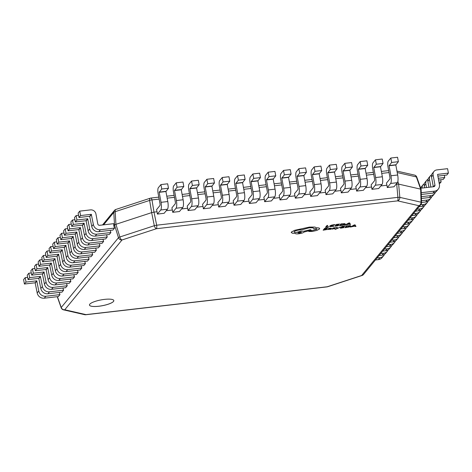 <?xml version="1.0" encoding="UTF-8"?>
<svg xmlns="http://www.w3.org/2000/svg" width="472" height="472" viewBox="0 0 472 472"><rect width="100%" height="100%" fill="white"/><g stroke="black" fill="none" stroke-linecap="round" stroke-linejoin="round"><path stroke-width="0.71" d="M89.792 304.192A12.378 2.974 169.5 0 0 89.474 305.077A12.378 2.974 169.5 0 0 100.501 306.033A12.378 2.974 169.5 0 0 113.498 301.455A12.378 2.974 169.5 0 0 113.817 300.57A12.378 2.974 169.5 0 0 102.79 299.614A12.378 2.974 169.5 0 0 89.792 304.192M89.468 305.065A12.378 2.974 169.5 0 0 100.524 305.998A12.378 2.974 169.5 0 0 113.492 301.425A12.378 2.974 169.5 0 0 113.817 300.552M340.625 227.02L337.604 228.342L337.226 227.41L336.353 227.51L337.043 228.595L335.462 229.327L340.619 226.985L337.598 228.306M337.026 228.572L334.972 229.368M337.592 228.247L337.22 227.38L336.353 227.51M331.497 228.454L330.288 228.153L328.659 228.448L330.713 228.59L327.527 229.386L330.825 229.315L331.574 228.265M327.686 229.616L327.521 229.351L330.766 228.436M326.665 229.61L324.122 229.905L324.618 229.298L326.848 229.038L324.789 229.091L325.261 228.513L327.833 228L324.618 228.365L323.149 230.2L326.665 229.61L324.146 229.87M327.013 228.832L324.813 229.056M330.011 226.625L329.739 226.035L330.005 226.595L329.739 226.035L331.214 225.227L333.728 224.702L335.149 224.631L331.22 225.262L329.745 226.064L330.011 226.625L333.763 226.318L330.789 226.365L330.601 225.923M328.949 226.755L326.465 227.044L327.774 225.415L326.966 225.504L325.491 227.339L328.783 226.961L326.494 227.008M338.471 225.657L335.922 225.952L336.424 225.345L338.654 225.085L336.589 225.138L337.067 224.56L339.633 224.047L336.424 224.412L334.949 226.247L338.471 225.657L335.952 225.917M338.819 224.878L336.619 225.103M345.315 224.218L344.896 223.651L345.309 224.182L344.896 223.651L340.955 223.893L339.48 225.728L343.822 224.996L345.315 224.218L344.902 223.681L340.961 223.923L339.48 225.728M350.513 224.454L349.61 222.89L344.902 225.103L349.392 224.135L349.622 224.554L350.513 224.454L349.616 222.926L348.755 223.02L344.902 225.103M334.253 228.483L331.916 229.15L335.179 228.495L333.474 228.112M332.713 228.43L333.379 227.887L335.71 227.61L332.66 228.253L334.359 228.613L332.105 228.885M335.179 228.495L334.211 228.23M343.935 227.616L341.386 227.911L341.881 227.303L344.283 226.837L342.053 227.097L342.524 226.519L345.097 226.005L341.881 226.377L340.412 228.212L343.935 227.616L341.409 227.876M344.283 226.837L342.082 227.061M350.773 226.177L350.354 225.616L350.767 226.147L350.354 225.616L346.413 225.852L344.943 227.687L349.286 226.955L350.773 226.177L350.36 225.645L346.418 225.881L344.943 227.687M355.971 226.412L355.068 224.855L354.212 224.949L350.36 227.061L354.85 226.094L355.08 226.513L355.971 226.412L355.074 224.884L350.36 227.061M319.644 228.566L319.509 229.003C319.969 228.2 318.966 227.805 316.5 227.828L314.936 227.091L309.455 227.12L294.711 230.318L291.43 232.023L291.236 232.543M319.503 228.973C319.963 228.171 318.96 227.775 316.494 227.799L314.93 227.061L309.449 227.091L294.705 230.289L291.425 231.994L291.236 232.531M291.425 231.994L292.144 233.203L295.189 233.41C295.454 233.876 296.617 234.006 298.682 233.799C301.437 233.41 303.266 232.814 304.169 232.006L311.254 230.212L310.44 229.687L303.762 231.274L300.794 231.221L295.938 232.548C294.463 232.507 293.903 232.218 294.245 231.675C295.142 230.867 296.971 230.265 299.726 229.882L301.921 229.805L308.871 227.887C312.287 227.569 313.915 227.864 313.756 228.772L314.116 228.731C316.169 228.548 317.048 228.749 316.747 229.333L308.782 231.475L312.364 231.451L316.871 230.413L319.509 229.003M311.254 230.212L310.434 229.657L303.756 231.245L300.788 231.191L295.932 232.519C294.457 232.478 293.897 232.183 294.239 231.646M157.04 211.775L157.377 214.082L164.12 213.303L167.471 209.22A6.242 1.658 -96.6 0 0 167.784 201.538L165.932 191.532L168.486 188.228L167.666 183.797L160.922 184.576L158.374 187.685A4.803 1.274 83.4 0 0 158.132 193.597L159.984 203.603A1.599 0.425 -96.6 0 1 159.908 205.574L156.556 209.651L157.04 211.775L154.008 212.129L156.669 225.203A3.204 0.295 -11.5 0 0 154.309 225.71L151.654 212.63L115.923 224.318L119.876 236.973A3.204 0.472 -17.3 0 0 118.478 237.699A3.204 2.985 -140.6 0 0 122 239.977A3.204 1.51 -108.1 0 1 119.876 236.973L154.309 225.71A3.204 1.51 71.9 0 0 156.433 228.713L122 239.977L64.752 309.774A3.204 2.714 102.8 0 1 63.478 309.838A3.204 3.204 0 0 1 61.171 307.785A3.204 0.814 -19.4 0 1 61.23 307.496L118.478 237.699L114.525 225.044L113.805 225.923L113.711 223.669L99.604 225.297A1.599 1.493 -140.6 0 1 97.787 223.946L95.934 213.946A4.803 4.484 39.4 0 0 90.488 209.892L79.756 211.131L78.157 213.084L78.977 217.509L80.582 215.562L79.756 211.131M172.368 210.01L172.705 212.311L179.448 211.533L182.794 207.456A6.242 1.658 -96.6 0 0 183.112 199.768L181.254 189.762L183.809 186.458L182.988 182.033L176.245 182.811L173.702 185.915A4.803 1.274 83.4 0 0 173.46 191.827L175.313 201.833A1.599 0.425 -96.6 0 1 175.23 203.804L171.885 207.881L172.368 210.01L166.244 210.713M187.697 208.24L188.033 210.542L194.777 209.763L198.122 205.686A6.242 1.658 -96.6 0 0 198.435 197.998L196.582 187.992L199.137 184.694L198.317 180.263L191.573 181.042L189.024 184.145A4.803 1.274 83.4 0 0 188.782 190.057L190.641 200.063A1.599 0.425 -96.6 0 1 190.558 202.034L187.213 206.117L187.697 208.24L181.572 208.948M203.019 206.47L203.355 208.777L210.099 207.999L213.45 203.916A6.242 1.658 -96.6 0 0 213.763 196.228L211.91 186.222L214.465 182.924L213.639 178.493L206.895 179.272L204.352 182.375A4.803 1.274 83.4 0 0 204.11 188.287L205.963 198.293A1.599 0.425 -96.6 0 1 205.886 200.264L202.535 204.346L203.019 206.47L196.901 207.178M218.347 204.7L218.683 207.007L225.427 206.229L228.772 202.146A6.242 1.658 -96.6 0 0 229.091 194.458L227.233 184.452L229.787 181.154L228.967 176.723L222.223 177.501L219.675 180.605A4.803 1.274 83.4 0 0 219.433 186.517L221.291 196.523A1.599 0.425 -96.6 0 1 221.209 198.494L217.863 202.577L218.347 204.7L212.223 205.408M233.669 202.93L234.012 205.237L240.749 204.459L244.101 200.376A6.242 1.658 -96.6 0 0 244.413 192.688L242.561 182.682L245.115 179.384L244.295 174.953L237.552 175.732L235.003 178.835A4.803 1.274 83.4 0 0 234.761 184.747L236.614 194.753A1.599 0.425 -96.6 0 1 236.537 196.724L233.186 200.806L233.669 202.93L227.551 203.638M248.998 201.16L249.334 203.467L256.078 202.689L259.423 198.606A6.242 1.658 -96.6 0 0 259.742 190.918L257.883 180.918L260.438 177.614L259.618 173.183L252.874 173.962L250.331 177.065A4.803 1.274 83.4 0 0 250.089 182.977L251.942 192.983A1.599 0.425 -96.6 0 1 251.859 194.954L248.514 199.036L248.998 201.16L242.873 201.868M264.326 199.39L264.662 201.697L271.406 200.919L274.751 196.836A6.242 1.658 -96.6 0 0 275.064 189.148L273.211 179.148L275.766 175.844L274.946 171.413L268.202 172.191L265.653 175.295A4.803 1.274 83.4 0 0 265.411 181.213L267.27 191.213A1.599 0.425 -96.6 0 1 267.187 193.184L263.842 197.267L264.326 199.39L258.202 200.098M279.648 197.62L279.984 199.927L286.728 199.149L290.079 195.066A6.242 1.658 -96.6 0 0 290.392 187.384L288.539 177.378L291.094 174.074L290.268 169.643L283.524 170.422L280.982 173.531A4.803 1.274 83.4 0 0 280.74 179.443L282.592 189.449A1.599 0.425 -96.6 0 1 282.516 191.42L279.164 195.496L279.648 197.62L273.53 198.328M294.976 195.856L295.313 198.157L302.056 197.379L305.402 193.302A6.242 1.658 -96.6 0 0 305.72 185.614L303.862 175.608L306.416 172.304L305.596 167.879L298.853 168.651L296.31 171.761A4.803 1.274 83.4 0 0 296.068 177.673L297.921 187.679A1.599 0.425 -96.6 0 1 297.838 189.65L294.493 193.727L294.976 195.856L288.852 196.558M310.305 194.086L310.641 196.387L317.379 195.609L320.73 191.532A6.242 1.658 -96.6 0 0 321.043 183.844L319.19 173.838L321.745 170.534L320.925 166.109L314.181 166.887L311.632 169.991A4.803 1.274 83.4 0 0 311.39 175.903L313.243 185.909A1.599 0.425 -96.6 0 1 313.166 187.88L309.815 191.962L310.305 194.086L304.18 194.788M325.627 192.316L325.963 194.623L332.707 193.845L336.052 189.762A6.242 1.658 -96.6 0 0 336.371 182.074L334.512 172.068L337.067 168.769L336.247 164.339L329.503 165.117L326.96 168.221A4.803 1.274 83.4 0 0 326.718 174.133L328.571 184.139A1.599 0.425 -96.6 0 1 328.488 186.11L325.143 190.192L325.627 192.316L319.503 193.024M340.955 190.546L341.291 192.853L348.035 192.075L351.38 187.992A6.242 1.658 -96.6 0 0 351.693 180.304L349.841 170.298L352.395 167L351.575 162.569L344.831 163.347L342.283 166.451A4.803 1.274 83.4 0 0 342.041 172.363L343.899 182.369A1.599 0.425 -96.6 0 1 343.817 184.34L340.471 188.422L340.955 190.546L334.831 191.254M356.277 188.776L356.614 191.083L363.357 190.304L366.709 186.222A6.242 1.658 -96.6 0 0 367.021 178.534L365.169 168.528L367.723 165.23L366.897 160.799L360.154 161.577L357.611 164.681A4.803 1.274 83.4 0 0 357.369 170.593L359.221 180.599A1.599 0.425 -96.6 0 1 359.145 182.57L355.794 186.652L356.277 188.776L350.159 189.484M371.606 187.006L371.942 189.313L378.686 188.535L382.031 184.452A6.242 1.658 -96.6 0 0 382.349 176.764L380.491 166.763L383.046 163.459L382.226 159.029L375.482 159.807L372.939 162.911A4.803 1.274 83.4 0 0 372.697 168.823L374.55 178.829A1.599 0.425 -96.6 0 1 374.467 180.8L371.122 184.882L371.606 187.006L365.481 187.714M386.934 185.236L387.27 187.543L394.008 186.764L397.359 182.682A6.242 1.658 -96.6 0 0 397.672 174.994L395.819 164.993L398.374 161.69L397.554 157.259L390.81 158.037L388.261 161.141A4.803 1.274 83.4 0 0 388.019 167.058L389.872 177.059A1.599 0.425 -96.6 0 1 389.795 179.03L386.444 183.112L386.934 185.236L380.81 185.944M420.788 204.677L363.54 274.48A3.204 2.985 -140.6 0 1 361.635 275.5A3.204 1.51 71.9 0 0 362.065 275.489L327.627 286.752A3.204 1.51 -108.1 0 1 327.202 286.769L361.635 275.5L418.882 205.703A3.204 2.985 -140.6 0 0 420.788 204.677A3.204 3.204 0 0 0 421.514 202.553A3.204 0.708 -1.7 0 0 421.048 202.205L420.664 189.142L398.645 184.121L399.825 197.367L421.048 202.205A3.204 2.714 102.8 0 1 418.882 205.703L397.66 200.865A3.204 0.85 83.4 0 0 397.89 197.355A3.204 0.395 -5.1 0 1 399.825 197.367A3.204 2.714 102.8 0 1 397.66 200.865L156.433 228.713A3.204 0.85 83.4 0 0 156.669 225.203L397.89 197.355L396.71 184.109L396.132 184.174M59.254 292.457L59.974 294.622L58.375 296.569L44.268 298.198A6.242 5.829 -140.6 0 1 37.188 292.935L35.146 282.793L24.42 284.032L23.6 279.601L25.199 277.648L27.647 277.365M113.805 225.923L114.531 228.1L112.932 230.053L98.825 231.681A6.242 5.829 -140.6 0 1 91.745 226.412L89.71 216.27L78.977 217.509M110.177 230.371L110.89 232.537L109.292 234.49L95.185 236.118A6.242 5.829 -140.6 0 1 88.105 230.849L86.069 220.707L75.343 221.946L74.523 217.515L76.122 215.562L78.564 215.285M106.536 234.802L107.256 236.968L105.657 238.92L91.55 240.549A6.242 5.829 -140.6 0 1 84.47 235.28L82.435 225.144L71.703 226.383L70.883 221.952L72.481 219.999L74.93 219.716M102.902 239.239L103.616 241.404L102.017 243.357L87.91 244.986A6.242 5.829 -140.6 0 1 80.83 239.717L78.794 229.575L68.068 230.814L67.248 226.383L68.847 224.436L71.29 224.153M99.262 243.676L99.981 245.841L98.382 247.788L84.276 249.417A6.242 5.829 -140.6 0 1 77.196 244.154L75.16 234.012L64.428 235.251L63.608 230.82L65.207 228.867L67.655 228.59M95.627 248.107L96.347 250.272L94.742 252.225L80.635 253.853A6.242 5.829 -140.6 0 1 73.555 248.585L71.52 238.448L60.794 239.682L59.974 235.257L61.572 233.304L64.015 233.02M91.987 252.544L92.707 254.709L91.108 256.662L77.001 258.29A6.242 5.829 -140.6 0 1 69.921 253.022L67.885 242.879L57.153 244.118L56.333 239.688L57.938 237.74L60.381 237.457M88.352 256.98L89.072 259.146L87.468 261.093L73.366 262.721A6.242 5.829 -140.6 0 1 66.281 257.458L64.245 247.316L53.519 248.555L52.699 244.124L54.298 242.171L56.74 241.888M84.712 261.411L85.432 263.577L83.833 265.529L69.726 267.158A6.242 5.829 -140.6 0 1 62.646 261.889L60.611 251.747L49.879 252.986L49.059 248.561L50.663 246.608L53.106 246.325M81.078 265.848L81.798 268.013L80.193 269.966L66.092 271.595A6.242 5.829 -140.6 0 1 59.006 266.326L56.97 256.184L46.244 257.423L45.424 252.992L47.023 251.039L49.466 250.762M77.438 270.279L78.157 272.444L76.558 274.397L62.451 276.026A6.242 5.829 -140.6 0 1 55.371 270.757L53.336 260.621L42.61 261.86L41.784 257.429L43.389 255.476L45.831 255.193M73.803 274.716L74.523 276.881L72.918 278.834L58.817 280.462A6.242 5.829 -140.6 0 1 51.731 275.194L49.696 265.052L38.969 266.291L38.149 261.86L39.748 259.913L42.197 259.63M70.163 279.153L70.883 281.318L69.284 283.265L55.177 284.893A6.242 5.829 -140.6 0 1 48.097 279.63L46.061 269.488L35.335 270.727L34.509 266.296L36.114 264.344L38.556 264.066M66.528 283.583L67.248 285.749L65.643 287.702L51.542 289.33A6.242 5.829 -140.6 0 1 44.456 284.061L42.421 273.925L31.695 275.158L30.875 270.733L32.474 268.78L34.922 268.497M62.894 288.02L63.608 290.186L62.009 292.138L47.902 293.767A6.242 5.829 -140.6 0 1 40.822 288.498L38.787 278.356L28.06 279.595L27.234 275.164L28.839 273.217L31.282 272.934M158.787 197.137L150.975 198.039A3.204 3.204 0 0 0 150.344 198.175A3.204 1.51 71.9 0 0 149.624 200.417L115.192 211.686A3.204 1.05 -3.3 0 0 113.793 212.406L114.525 225.044L115.923 224.318L115.192 211.686A3.204 1.51 -108.1 0 1 115.911 209.438A3.204 3.204 0 0 0 114.43 210.453L102.53 224.961M151.654 212.63L154.008 212.129L151.978 199.916A3.204 1.227 -9.4 0 0 149.624 200.417L151.654 212.63M57.425 296.681L61.23 307.496A3.204 2.985 -140.6 0 0 64.752 309.774L85.981 314.618A3.204 2.714 102.8 0 1 84.7 314.682L63.478 309.838M396.574 183.643L396.71 184.109L398.645 184.121L397.855 181.401M420.664 189.142L416.363 176.917A3.204 0.814 -19.4 0 1 416.805 177.147L421.118 189.402M416.805 177.147A3.204 3.204 0 0 0 414.499 175.088A3.204 2.714 102.8 0 1 416.363 176.917L397.217 172.551M89.072 259.146L74.965 260.774A6.242 5.829 -140.6 0 1 67.885 255.505L65.85 245.363L55.118 246.602L53.519 248.555M55.118 246.602L54.298 242.171M92.707 254.709L78.6 256.337A6.242 5.829 -140.6 0 1 71.52 251.069L69.484 240.927L58.758 242.165L57.153 244.118M58.758 242.165L57.938 237.74M96.347 250.272L82.24 251.9A6.242 5.829 -140.6 0 1 75.16 246.638L73.119 236.496L62.392 237.735L60.794 239.682M62.392 237.735L61.572 233.304M99.981 245.841L85.874 247.47A6.242 5.829 -140.6 0 1 78.794 242.201L76.759 232.059L66.033 233.298L64.428 235.251M66.033 233.298L65.207 228.867M103.616 241.404L89.515 243.033A6.242 5.829 -140.6 0 1 82.429 237.764L80.393 227.628L69.667 228.867L68.068 230.814M69.667 228.867L68.847 224.436M107.256 236.968L93.149 238.596A6.242 5.829 -140.6 0 1 86.069 233.333L84.034 223.191L73.307 224.43L71.703 226.383M73.307 224.43L72.481 219.999M110.89 232.537L96.79 234.165A6.242 5.829 -140.6 0 1 89.704 228.896L87.668 218.754L76.942 219.993L75.343 221.946M76.942 219.993L76.122 215.562M114.531 228.1L100.424 229.728A6.242 5.829 -140.6 0 1 93.344 224.46L91.308 214.323L80.582 215.562M85.432 263.577L71.325 265.205A6.242 5.829 -140.6 0 1 64.245 259.936L62.21 249.8L51.483 251.039L49.879 252.986M51.483 251.039L50.663 246.608M81.798 268.013L67.691 269.642A6.242 5.829 -140.6 0 1 60.611 264.373L58.575 254.231L47.843 255.47L46.244 257.423M47.843 255.47L47.023 251.039M78.157 272.444L64.05 274.073A6.242 5.829 -140.6 0 1 56.97 268.81L54.935 258.668L44.209 259.907L42.61 261.86M44.209 259.907L43.389 255.476M74.523 276.881L60.416 278.51A6.242 5.829 -140.6 0 1 53.336 273.241L51.3 263.105L40.568 264.344L38.969 266.291M40.568 264.344L39.748 259.913M70.883 281.318L56.776 282.946A6.242 5.829 -140.6 0 1 49.696 277.678L47.66 267.535L36.934 268.774L35.335 270.727M36.934 268.774L36.114 264.344M67.248 285.749L53.141 287.377A6.242 5.829 -140.6 0 1 46.061 282.114L44.026 271.972L33.294 273.211L31.695 275.158M33.294 273.211L32.474 268.78M63.608 290.186L49.501 291.814A6.242 5.829 -140.6 0 1 42.421 286.545L40.386 276.403L29.659 277.642L28.06 279.595M29.659 277.642L28.839 273.217M59.974 294.622L45.867 296.251A6.242 5.829 -140.6 0 1 38.787 290.982L36.751 280.84L26.019 282.079L24.42 284.032M26.019 282.079L25.199 277.648M279.984 199.927L283.336 195.845A6.242 1.658 -96.6 0 0 283.648 188.163L281.796 178.156L284.35 174.852L283.524 170.422M291.094 174.074L284.35 174.852M295.313 198.157L298.658 194.08A6.242 1.658 -96.6 0 0 298.977 186.393L297.118 176.386L299.673 173.082L298.853 168.651M306.416 172.304L299.673 173.082M310.641 196.387L313.986 192.31A6.242 1.658 -96.6 0 0 314.299 184.623L312.446 174.616L315.001 171.312L314.181 166.887M321.745 170.534L315.001 171.312M325.963 194.623L329.314 190.54A6.242 1.658 -96.6 0 0 329.627 182.853L327.774 172.846L330.323 169.548L329.503 165.117M337.067 168.769L330.323 169.548M341.291 192.853L344.637 188.77A6.242 1.658 -96.6 0 0 344.949 181.083L343.097 171.076L345.651 167.778L344.831 163.347M352.395 167L345.651 167.778M356.614 191.083L359.965 187A6.242 1.658 -96.6 0 0 360.278 179.313L358.425 169.306L360.98 166.008L360.154 161.577M367.723 165.23L360.98 166.008M371.942 189.313L375.287 185.23A6.242 1.658 -96.6 0 0 375.606 177.543L373.747 167.536L376.302 164.238L375.482 159.807M383.046 163.459L376.302 164.238M387.27 187.543L390.615 183.46A6.242 1.658 -96.6 0 0 390.928 175.773L389.076 165.772L391.63 162.468L390.81 158.037M398.374 161.69L391.63 162.468M264.662 201.697L268.007 197.615A6.242 1.658 -96.6 0 0 268.32 189.927L266.468 179.926L269.022 176.622L268.202 172.191M275.766 175.844L269.022 176.622M249.334 203.467L252.679 199.385A6.242 1.658 -96.6 0 0 252.998 191.697L251.139 181.69L253.694 178.392L252.874 173.962M260.438 177.614L253.694 178.392M234.012 205.237L237.357 201.155A6.242 1.658 -96.6 0 0 237.67 193.467L235.817 183.46L238.372 180.162L237.552 175.732M245.115 179.384L238.372 180.162M218.683 207.007L222.029 202.925A6.242 1.658 -96.6 0 0 222.347 195.237L220.489 185.23L223.044 181.932L222.223 177.501M229.787 181.154L223.044 181.932M203.355 208.777L206.707 204.695A6.242 1.658 -96.6 0 0 207.019 197.007L205.167 187L207.721 183.702L206.895 179.272M214.465 182.924L207.721 183.702M188.033 210.542L191.378 206.465A6.242 1.658 -96.6 0 0 191.691 198.777L189.838 188.77L192.393 185.466L191.573 181.042M199.137 184.694L192.393 185.466M172.705 212.311L176.05 208.235A6.242 1.658 -96.6 0 0 176.369 200.547L174.51 190.54L177.065 187.237L176.245 182.811M183.809 186.458L177.065 187.237M157.377 214.082L160.728 209.999A6.242 1.658 -96.6 0 0 161.04 202.317L159.188 192.31L161.743 189.007L160.922 184.576M168.486 188.228L161.743 189.007M400.905 228.926L403.831 228.59A6.242 5.829 39.4 0 0 407.554 226.589L409.153 224.637A6.242 5.829 39.4 0 0 409.985 223.244M402.504 226.973L405.43 226.637A6.242 5.829 39.4 0 0 409.153 224.637M397.265 233.357L400.191 233.02A6.242 5.829 39.4 0 0 403.914 231.02L405.513 229.073A6.242 5.829 39.4 0 0 406.345 227.675M398.869 231.41L401.796 231.068A6.242 5.829 39.4 0 0 405.513 229.073M393.63 237.794L396.557 237.457A6.242 5.829 39.4 0 0 400.28 235.457L401.878 233.504A6.242 5.829 39.4 0 0 402.71 232.112M395.229 235.841L398.156 235.504A6.242 5.829 39.4 0 0 401.878 233.504M389.99 242.23L392.916 241.888A6.242 5.829 39.4 0 0 396.639 239.894L398.238 237.941A6.242 5.829 39.4 0 0 399.07 236.543M391.595 240.277L394.521 239.941A6.242 5.829 39.4 0 0 398.238 237.941M386.356 246.661L389.282 246.325A6.242 5.829 39.4 0 0 393.005 244.325L394.604 242.378A6.242 5.829 39.4 0 0 395.436 240.98M387.954 244.714L390.881 244.372A6.242 5.829 39.4 0 0 394.604 242.378M382.715 251.098L385.642 250.762A6.242 5.829 39.4 0 0 389.365 248.762L390.969 246.809A6.242 5.829 39.4 0 0 391.795 245.416M384.32 249.145L387.246 248.809A6.242 5.829 39.4 0 0 390.969 246.809M379.081 255.535L382.007 255.193A6.242 5.829 39.4 0 0 385.73 253.193L387.329 251.246A6.242 5.829 39.4 0 0 388.161 249.847M380.68 253.582L383.606 253.246A6.242 5.829 39.4 0 0 387.329 251.246M375.447 259.966L378.373 259.63A6.242 5.829 39.4 0 0 382.09 257.629L383.695 255.677A6.242 5.829 39.4 0 0 384.527 254.284M377.045 258.013L379.972 257.677A6.242 5.829 39.4 0 0 383.695 255.677M404.539 224.489L407.466 224.153A6.242 5.829 39.4 0 0 411.189 222.153L412.788 220.2A6.242 5.829 39.4 0 0 413.619 218.807M406.144 222.536L409.071 222.2A6.242 5.829 39.4 0 0 412.788 220.2M408.18 220.058L411.106 219.716A6.242 5.829 39.4 0 0 414.829 217.716L416.428 215.769A6.242 5.829 39.4 0 0 417.26 214.371M409.779 218.105L412.705 217.769A6.242 5.829 39.4 0 0 416.428 215.769M411.814 215.621L414.74 215.285A6.242 5.829 39.4 0 0 418.463 213.285L420.062 211.332A6.242 5.829 39.4 0 0 420.894 209.94M413.419 213.668L416.345 213.332A6.242 5.829 39.4 0 0 420.062 211.332M415.454 211.185L418.381 210.848A6.242 5.829 39.4 0 0 422.104 208.848L423.703 206.901A6.242 5.829 39.4 0 0 424.534 205.503M417.053 209.238L419.98 208.895A6.242 5.829 39.4 0 0 423.703 206.901M419.089 206.754L422.015 206.411A6.242 5.829 39.4 0 0 425.738 204.417L427.337 202.464A6.242 5.829 39.4 0 0 428.169 201.066M420.688 204.801L423.614 204.464A6.242 5.829 39.4 0 0 427.337 202.464M422.151 188.062A4.803 4.484 -140.6 0 1 423.077 184.747A4.803 4.484 -140.6 0 1 424.34 183.708M420.688 188.186A4.803 4.484 -140.6 0 1 421.478 186.7L423.077 184.747M421.514 202.458L425.656 201.981A6.242 5.829 39.4 0 0 429.373 199.98L430.977 198.028A6.242 5.829 39.4 0 0 431.809 196.635M421.461 200.694L427.254 200.028A6.242 5.829 39.4 0 0 430.977 198.028M439.296 183.944L441.125 181.968L440.718 179.767M438.978 182.216L441.125 181.968M426.511 187.561L425.827 183.891A4.803 4.484 -140.6 0 1 426.712 180.316A4.803 4.484 -140.6 0 1 427.98 179.272M424.588 187.779L424.228 185.838A4.803 4.484 -140.6 0 1 425.113 182.263L426.712 180.316M421.396 198.458L429.29 197.544A6.242 5.829 39.4 0 0 433.013 195.544L434.612 193.597A6.242 5.829 39.4 0 0 435.444 192.198M421.343 196.694L430.889 195.591A6.242 5.829 39.4 0 0 434.612 193.597M438.571 180.015L443.161 179.484L444.766 177.531L444.353 175.33M438.246 178.286L444.766 177.531M430.877 187.054L429.467 179.454A4.803 4.484 -140.6 0 1 430.352 175.879A4.803 4.484 -140.6 0 1 431.614 174.841M428.954 187.278L427.862 181.407A4.803 4.484 -140.6 0 1 428.753 177.832L430.352 175.879M421.278 194.458L432.93 193.113A6.242 5.829 39.4 0 0 436.647 191.113L438.252 189.16A6.242 5.829 39.4 0 0 439.402 184.511L437.579 174.386L448.4 173.1L447.58 168.669L436.854 169.908A4.803 4.484 -140.6 0 0 433.986 171.442A4.803 4.484 -140.6 0 0 433.101 175.018L434.954 185.024A1.599 1.493 39.4 0 1 433.709 186.729L420.705 188.228M421.225 192.694L434.529 191.16A6.242 5.829 39.4 0 0 438.252 189.16M437.839 176.085L446.801 175.047L448.4 173.1M433.32 186.776L431.502 176.97A4.803 4.484 -140.6 0 1 432.387 173.395L433.986 171.442M327.78 225.445L326.966 225.504M326.972 225.539L325.491 227.339M333.946 226.094L330.795 226.395L330.601 225.952L335.149 224.631M330.789 226.365L330.601 225.952M339.639 224.076L336.424 224.412M336.43 224.448L334.949 226.247M341.592 224.035L340.454 225.427L344.466 224.318L344.194 223.887L341.592 224.035M340.483 225.392L343.362 224.89L344.466 224.318L344.194 223.887M344.46 224.288L344.188 223.858M347.215 224.2L349.309 223.958L348.991 223.203L347.215 224.2M347.286 224.165L349.298 223.929M327.839 228.029L324.618 228.365M324.624 228.401L323.149 230.2M331.503 228.489L330.294 228.182L328.482 228.702M328.677 229.085L328.441 229.398L328.99 229.386L330.571 228.761L328.677 229.085M328.335 229.274L330.536 228.767M334.217 228.265L333.551 228.242L333.822 227.988L335.71 227.61M345.103 226.035L341.881 226.377M341.887 226.407L340.412 228.212M347.056 225.999L345.917 227.386L349.923 226.277L349.658 225.852L347.056 225.999M345.941 227.351L348.82 226.849L349.923 226.277L349.658 225.852M349.917 226.247L349.652 225.822M352.678 226.165L354.767 225.923L354.448 225.162L352.678 226.165M352.749 226.123L354.755 225.893M294.127 232.006L294.245 231.675M316.741 229.303L308.782 231.475M299.272 233.032L301.407 232.336L300.092 232.035L297.903 232.861L299.272 233.032L301.449 232.189M297.903 232.849L299.266 233.003M85.981 314.618L327.202 286.769A3.204 0.85 83.4 0 1 327.002 286.893L85.78 314.741A3.204 0.85 83.4 0 0 85.981 314.618M114.43 210.453A3.204 2.985 -140.6 0 0 113.793 212.406L103.592 224.837M389.04 172.545L381.724 173.389M373.712 174.315L366.396 175.159M358.384 176.085L351.068 176.929M343.061 177.855L335.745 178.699M327.733 179.625L320.417 180.469M312.411 181.39L305.095 182.239M297.083 183.16L289.767 184.009M281.755 184.93L274.438 185.773M266.432 186.7L259.116 187.543M251.104 188.47L243.788 189.313M235.782 190.24L228.46 191.083M220.453 192.01L213.137 192.853M205.125 193.78L197.809 194.623M189.803 195.55L182.487 196.393M174.475 197.314L167.159 198.163M159.153 199.084L151.978 199.916A3.204 0.85 83.4 0 0 150.975 198.039M74.965 260.774L73.366 262.721M65.85 245.363L64.245 247.316M66.027 245.499L64.428 247.452M67.885 255.505L66.281 257.458M78.6 256.337L77.001 258.29M69.484 240.927L67.885 242.879M69.667 241.062L68.068 243.015M71.52 251.069L69.921 253.022M82.24 251.9L80.635 253.853M73.119 236.496L71.52 238.448M73.302 236.631L71.703 238.578M75.16 246.638L73.555 248.585M85.874 247.47L84.276 249.417M76.759 232.059L75.16 234.012M76.942 232.195L75.337 234.147M78.794 242.201L77.196 244.154M89.515 243.033L87.91 244.986M80.393 227.628L78.794 229.575M80.576 227.764L78.977 229.711M82.429 237.764L80.83 239.717M93.149 238.596L91.55 240.549M84.034 223.191L82.435 225.144M84.217 223.327L82.612 225.28M86.069 233.333L84.47 235.28M96.79 234.165L95.185 236.118M87.668 218.754L86.069 220.707M87.851 218.89L86.252 220.843M89.704 228.896L88.105 230.849M100.424 229.728L98.825 231.681M91.308 214.323L89.71 216.27M91.491 214.459L89.886 216.406M93.344 224.46L91.745 226.412M71.325 265.205L69.726 267.158M62.21 249.8L60.611 251.747M62.392 249.936L60.794 251.883M64.245 259.936L62.646 261.889M67.691 269.642L66.092 271.595M58.575 254.231L56.97 256.184M58.752 254.367L57.153 256.32M60.611 264.373L59.006 266.326M64.05 274.073L62.451 276.026M54.935 258.668L53.336 260.621M55.118 258.803L53.519 260.756M56.97 268.81L55.371 270.757M60.416 278.51L58.817 280.462M51.3 263.105L49.696 265.052M51.477 263.24L49.879 265.187M53.336 273.241L51.731 275.194M56.776 282.946L55.177 284.893M47.66 267.535L46.061 269.488M47.843 267.671L46.244 269.624M49.696 277.678L48.097 279.63M53.141 287.377L51.542 289.33M44.026 271.972L42.421 273.925M44.203 272.108L42.604 274.055M46.061 282.114L44.456 284.061M49.501 291.814L47.902 293.767M40.386 276.403L38.787 278.356M40.568 276.539L38.969 278.492M42.421 286.545L40.822 288.498M45.867 296.251L44.268 298.198M36.751 280.84L35.146 282.793M36.934 280.976L35.329 282.929M38.787 290.982L37.188 292.935M290.079 195.066L283.336 195.845M288.545 177.177L281.802 177.956M288.539 177.378L281.796 178.156M290.392 187.384L283.648 188.163M305.402 193.302L298.658 194.08M303.874 175.413L297.13 176.186M303.862 175.608L297.118 176.386M305.72 185.614L298.977 186.393M320.73 191.532L313.986 192.31M319.196 173.643L312.452 174.422M319.19 173.838L312.446 174.616M321.043 183.844L314.299 184.623M336.052 189.762L329.314 190.54M334.524 171.873L327.78 172.652M334.512 172.068L327.774 172.846M336.371 182.074L329.627 182.853M351.38 187.992L344.637 188.77M349.846 170.103L343.103 170.882M349.841 170.298L343.097 171.076M351.693 180.304L344.949 181.083M366.709 186.222L359.965 187M365.175 168.333L358.431 169.112M365.169 168.528L358.425 169.306M367.021 178.534L360.278 179.313M382.031 184.452L375.287 185.23M380.503 166.563L373.759 167.342M380.491 166.763L373.747 167.536M382.349 176.764L375.606 177.543M397.359 182.682L390.615 183.46M395.825 164.793L389.081 165.572M395.819 164.993L389.076 165.772M397.672 174.994L390.928 175.773M274.751 196.836L268.007 197.615M273.217 178.947L266.473 179.726M273.211 179.148L266.468 179.926M275.064 189.148L268.32 189.927M259.423 198.606L252.679 199.385M257.895 180.717L251.151 181.496M257.883 180.918L251.139 181.69M259.742 190.918L252.998 191.697M244.101 200.376L237.357 201.155M242.567 182.487L235.823 183.266M242.561 182.682L235.817 183.46M244.413 192.688L237.67 193.467M228.772 202.146L222.029 202.925M227.244 184.257L220.501 185.036M227.233 184.452L220.489 185.23M229.091 194.458L222.347 195.237M213.45 203.916L206.707 204.695M211.916 186.027L205.172 186.806M211.91 186.222L205.167 187M213.763 196.228L207.019 197.007M198.122 205.686L191.378 206.465M196.588 187.797L189.844 188.576M196.582 187.992L189.838 188.77M198.435 197.998L191.691 198.777M182.794 207.456L176.05 208.235M181.266 189.567L174.522 190.34M181.254 189.762L174.51 190.54M183.112 199.768L176.369 200.547M167.471 209.22L160.728 209.999M165.938 191.331L159.194 192.11M165.932 191.532L159.188 192.31M167.784 201.538L161.04 202.317M403.831 228.59L405.43 226.637M400.191 233.02L401.796 231.068M396.557 237.457L398.156 235.504M392.916 241.888L394.521 239.941M389.282 246.325L390.881 244.372M385.642 250.762L387.246 248.809M382.007 255.193L383.606 253.246M378.373 259.63L379.972 257.677M407.466 224.153L409.071 222.2M411.106 219.716L412.705 217.769M414.74 215.285L416.345 213.332M418.381 210.848L419.98 208.895M422.015 206.411L423.614 204.464M425.656 201.981L427.254 200.028M424.228 185.838L425.827 183.891M429.29 197.544L430.889 195.591M427.862 181.407L429.467 179.454M432.93 193.113L434.529 191.16M433.544 186.747L434.954 185.024M431.502 176.97L433.101 175.018M150.344 198.175L115.911 209.438M61.171 307.785L57.265 296.699M84.7 314.682A3.204 3.204 0 0 0 85.78 314.741M388.674 170.593L381.358 171.442M373.352 172.363L366.036 173.206M358.024 174.133L350.708 174.976M342.702 175.903L335.38 176.746M327.373 177.673L320.057 178.516M312.045 179.443L304.729 180.286M296.723 181.213L289.407 182.056M281.395 182.983L274.079 183.826M266.066 184.747L258.75 185.596M250.744 186.517L243.428 187.366M235.416 188.287L228.1 189.13M220.094 190.057L212.778 190.9M204.765 191.827L197.449 192.67M189.437 193.597L182.121 194.44M174.115 195.367L166.799 196.21M421.514 202.553L421.13 189.461M327.002 286.893A3.204 3.204 0 0 0 327.627 286.752M362.065 275.489A3.204 3.204 0 0 0 363.54 274.48M414.499 175.088L396.946 171.088"/></g></svg>
